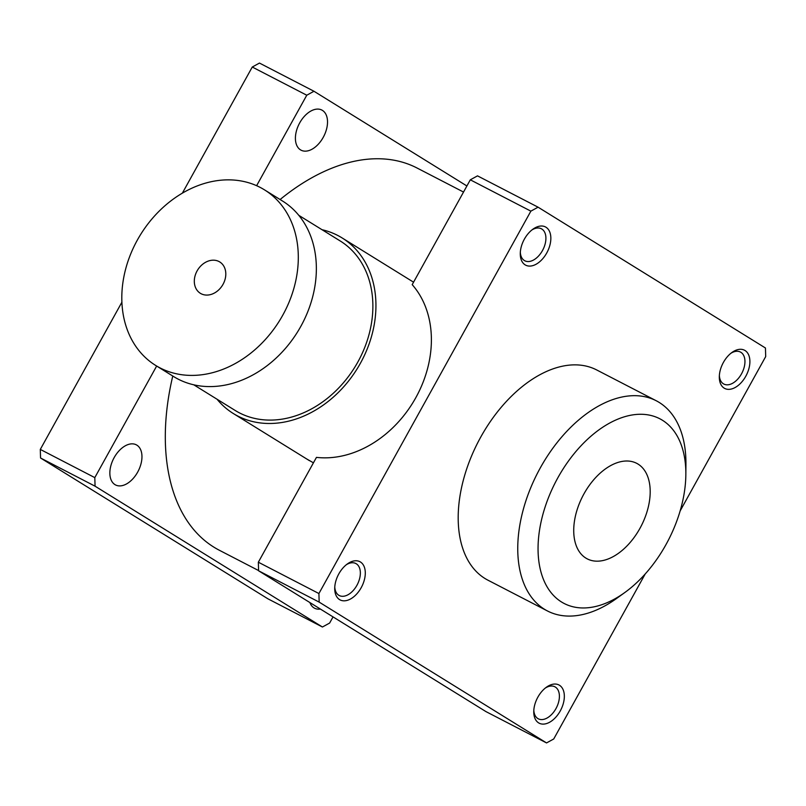 <?xml version="1.0" encoding="UTF-8"?>
<svg xmlns="http://www.w3.org/2000/svg" width="806" height="806" viewBox="0 0 806 806"><rect width="100%" height="100%" fill="white"/><g stroke="black" fill="none" stroke-linecap="round" stroke-linejoin="round"><path stroke-width="1.21" d="M533.814 710.298A18.024 10.992 117.4 0 0 538.307 718.811A18.024 10.992 117.4 0 0 555.959 708.605A18.024 10.992 117.4 0 0 554.871 686.793A18.024 10.992 117.4 0 0 545.33 688.042M560.23 711.003A21.52 13.128 -62.6 0 1 543.365 724.11A21.52 13.128 -62.6 0 1 533.763 711.617A21.52 13.128 -62.6 0 1 546.377 687.236A21.52 13.128 -62.6 0 1 562.477 688.425A21.52 13.128 -62.6 0 1 560.23 711.003M334.772 587.02A18.024 10.992 117.4 0 0 338.812 595.281A18.024 10.992 117.4 0 0 339.266 595.533A18.024 10.992 117.4 0 0 357.31 584.582A18.024 10.992 117.4 0 0 355.829 563.515A18.024 10.992 117.4 0 0 346.278 564.764M339.578 599.604A21.52 13.128 -62.6 0 1 334.722 588.34A21.52 13.128 -62.6 0 1 347.336 563.958A21.52 13.128 -62.6 0 1 364.665 578.597A21.52 13.128 -62.6 0 1 339.578 599.604M520.323 252.268A18.024 10.992 117.4 0 0 524.817 260.781A18.024 10.992 117.4 0 0 542.871 249.83A18.024 10.992 117.4 0 0 541.38 228.773A18.024 10.992 117.4 0 0 531.839 230.012M524.384 239.12A21.52 13.128 -62.6 0 1 532.887 229.206A21.52 13.128 -62.6 0 1 550.75 236.249A21.52 13.128 -62.6 0 1 536.343 264.106A21.52 13.128 -62.6 0 1 520.273 253.598A21.52 13.128 -62.6 0 1 524.384 239.12M719.365 375.546A18.024 10.992 117.4 0 0 723.869 384.059A18.024 10.992 117.4 0 0 741.711 373.48A18.024 10.992 117.4 0 0 740.875 352.303A18.024 10.992 117.4 0 0 740.422 352.041A18.024 10.992 117.4 0 0 730.881 353.29M745.026 350.519A21.52 13.128 -62.6 0 1 740.623 383.253A21.52 13.128 -62.6 0 1 719.315 376.865A21.52 13.128 -62.6 0 1 731.929 352.484A21.52 13.128 -62.6 0 1 745.026 350.519M320.405 609.064A22.588 13.783 -62.6 0 1 314.572 608.218A22.588 13.783 -62.6 0 1 309.907 602.566M114.966 484.618A22.588 13.783 -62.6 0 1 113.908 458.07A22.588 13.783 -62.6 0 1 136.285 444.811A22.588 13.783 -62.6 0 1 138.148 471.208A22.588 13.783 -62.6 0 1 115.53 484.94A22.588 13.783 -62.6 0 1 114.966 484.618M299.721 122.855A22.588 13.783 -62.6 0 1 321.846 110.059A22.588 13.783 -62.6 0 1 323.71 136.456A22.588 13.783 -62.6 0 1 301.081 150.188A22.588 13.783 -62.6 0 1 299.721 122.855M584.007 493.776A53.79 32.824 -62.6 0 1 636.669 463.309A53.79 32.824 -62.6 0 1 641.113 526.167A53.79 32.824 -62.6 0 1 587.242 558.87A53.79 32.824 -62.6 0 1 584.007 493.776M313.433 462.825L306.612 458.916M680.123 510.964L765.7 356.584L765.448 348.001L538.076 207.182L530.872 211.142L470.311 179.819L412.198 284.649A103.299 81.759 121.8 0 1 415.825 397.65A103.299 81.759 121.8 0 1 316.456 457.375L258.343 562.205L258.595 570.789L485.968 711.607L546.539 742.931L553.732 738.971L645.183 574.013M530.872 211.142L318.914 593.538L258.343 562.205M538.076 207.182L477.505 175.859L470.311 179.819M318.914 593.538L319.166 602.112L546.539 742.931M685.846 474.613L685.936 464.367A118.341 72.208 117.4 0 0 659.197 402.436A118.341 72.208 117.4 0 0 656.235 400.753L596.682 369.944A118.341 72.208 117.4 0 0 479.469 439.421A118.341 72.208 117.4 0 0 484.97 578.496A118.341 72.208 117.4 0 0 487.932 580.179L547.486 610.978A118.341 72.208 117.4 0 0 616.57 598.475L624.882 592.47A104.004 63.452 117.4 0 0 685.846 474.613A104.004 63.452 117.4 0 0 662.341 420.198A104.004 63.452 117.4 0 0 541.098 521.744A104.004 63.452 117.4 0 0 624.882 592.47M319.166 602.112L258.595 570.789M258.585 570.557L219.343 550.256A215.172 131.287 -62.6 0 1 213.963 547.203A215.172 131.287 -62.6 0 1 172.766 376.019M280.095 199.525A215.172 131.287 -62.6 0 1 417.065 168.021L463.521 192.05M656.235 400.753A118.341 72.208 117.4 0 0 537.733 472.689A118.341 72.208 117.4 0 0 547.486 610.978M121.908 302.19L40.3 449.416L40.552 457.999L95.068 486.189L94.806 477.615L156.656 366.045M40.3 449.416L94.806 477.615M256.62 185.692L306.774 95.219L313.977 91.259L466.896 185.974M313.977 91.259L259.461 63.07L252.268 67.029L306.774 95.219M252.268 67.029L182.358 193.148M333.049 616.892L329.634 623.048L322.43 627.008L95.068 486.189M40.552 457.999L267.924 598.818L322.43 627.008M197.087 270.927A18.427 14.589 121.8 0 1 219.766 261.96A18.427 14.589 121.8 0 1 222.456 285.314A18.427 14.589 121.8 0 1 200.351 293.303A18.427 14.589 121.8 0 1 197.087 270.927M264.439 189.823L282.493 201.006A103.279 81.738 121.8 0 1 297.605 331.85A103.279 81.738 121.8 0 1 173.733 376.624L155.679 365.44A103.279 81.738 121.8 0 1 137.373 240.037A103.279 81.738 121.8 0 1 264.439 189.823A103.279 81.738 121.8 0 1 279.551 320.667A103.279 81.738 121.8 0 1 155.679 365.44M298.754 215.303L340.182 240.954A99.692 78.897 121.8 0 1 354.771 367.254A99.692 78.897 121.8 0 1 235.201 410.476L193.772 384.815M322.037 229.71A103.279 81.738 121.8 0 1 342.076 237.911A103.279 81.738 121.8 0 1 357.179 368.755A103.279 81.738 121.8 0 1 233.307 413.518A103.279 81.738 121.8 0 1 217.046 399.232M233.307 413.518L309.433 460.659M342.076 237.911L413.559 282.181"/></g></svg>
